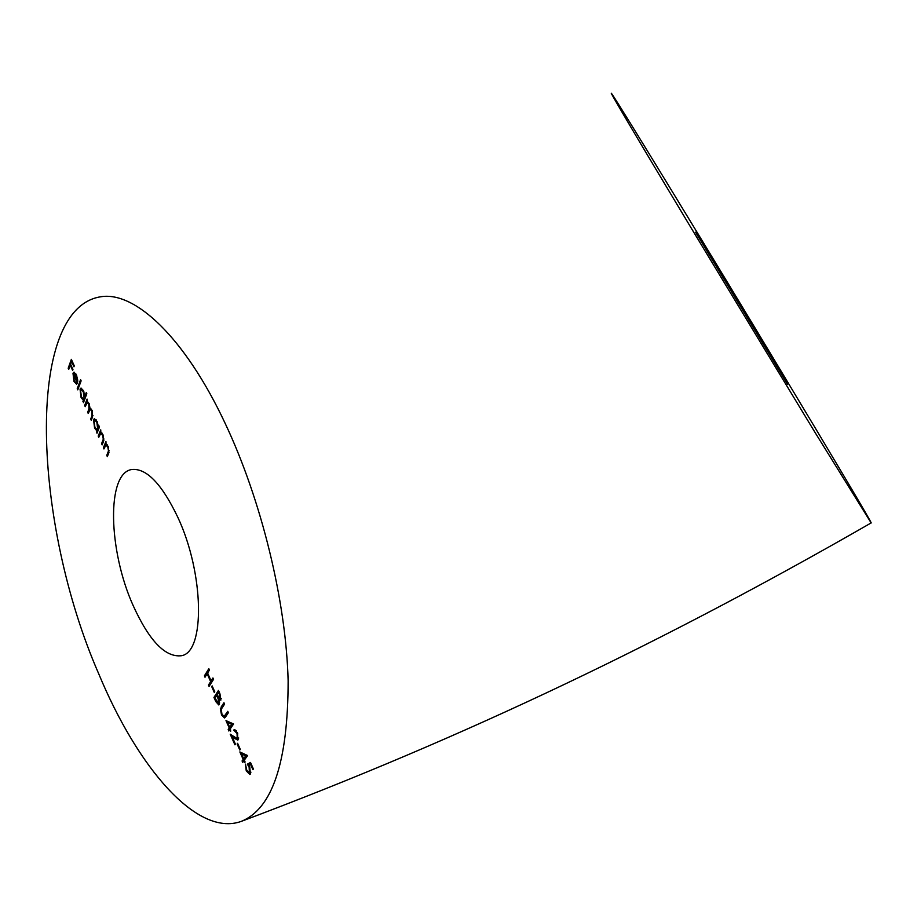 <?xml version="1.0" encoding="UTF-8"?>
<svg xmlns="http://www.w3.org/2000/svg" width="917" height="917" viewBox="0 0 917 917"><rect width="100%" height="100%" fill="white"/><g stroke="black" fill="none" stroke-linecap="round" stroke-linejoin="round"><path stroke-width="1.38" d="M225.124 423.299C261.425 500.029 286.173 601.655 288.133 680.861C288.053 762.245 272.315 809.126 240.953 821.494C196.914 837.049 137.733 767.827 98.658 673.651C33.23 524.054 24.174 308.788 100.572 296.799C134.696 290.815 184.684 337.089 225.124 423.299M691.04 227.783L814.663 431.85L871.15 522.919C873.271 525.005 830.802 453.663 780.333 369.883C708.807 251.086 618.551 103.025 611.696 93.717C607.18 87.367 637.315 138.478 691.04 227.783M177.738 517.119C161.69 483.729 146.319 467.865 131.624 469.538C106.303 473.355 108.321 550.59 133.103 605.449C149.173 640.834 165.289 657.592 181.428 655.724C205.282 652.239 204.25 573.434 177.738 517.119M756.525 332L695.602 232.196L787.485 384.2L756.525 332M74.197 380.544L76.627 384.246L73.968 381.483L72.993 373.242L73.922 372.21L76.42 374.847L77.716 380.085L77.36 383.386L73.475 374.606L74.197 380.544M86.301 392.51L86.84 393.737L83.447 402.666L83.321 400.362L81.074 397.531L80.043 389.072L80.902 388.12L83.573 390.974L84.845 396.339L86.301 392.51M98.933 425.775L99.483 427.013L96.984 433.248L96.87 430.944L94.577 428.033L93.557 419.573L94.405 418.656L97.179 421.602L98.474 426.932L98.933 425.775M103.392 447.725L105.936 441.535L106.028 443.908L108.24 446.533L108.63 453.457L107.312 456.586L106.762 455.348L108.493 450.912L107.828 447.083L105.925 445.112L103.942 448.963L103.392 447.725L104.561 447.45M211.701 686.627L212.159 685.905L214.773 691.819L214.314 692.541L211.701 686.627L212.377 686.409M221.18 706.95L223.954 702.731L224.573 704.13L221.238 709.288L221.96 714.194L224.149 716.395L227.771 711.317L228.39 712.715L225.593 716.899L224.424 717.988L221.524 714.973L220.344 708.681L224.333 703.58M237.056 733.554L233.72 730.081L234.316 729.623L237.572 732.935L237.755 740.122L232.173 736.832L235.405 744.123L234.924 744.81L230.213 734.185L237.239 738.644L237.056 733.554L237.744 733.325M239.853 751.94L247.636 755.562L244.289 760.159L245.103 761.993L244.61 762.669L243.796 760.835L242.696 762.359L242.065 760.95L243.165 759.425L239.853 751.94M250.501 762.463L253.413 769.008L252.909 769.684L250.49 764.262L248.839 765.145L249.756 766.887L250.387 774.04L249.814 774.487L246.237 770.807L245.447 764.125L246.765 770.211L249.367 772.905L249.149 767.311L247.349 764.148L250.501 762.463M237.125 743.985L237.606 743.297L240.288 749.349L239.807 750.037L237.125 743.985L237.801 743.744M225.983 720.624L233.594 723.971L230.35 728.717L230.671 731.216L229.869 729.416L228.803 730.987L228.184 729.588L229.25 728.018L225.983 720.624M213.948 697.436L218.475 690.409L219.816 693.424L220.871 700.095L219.106 699.797L219.266 704.554L218.785 704.955L215.793 701.597L213.948 697.436L215.14 697.058L218.865 691.28M204.399 675.863L208.835 668.688L209.443 670.063L207.609 673.021L211.093 680.872L212.939 677.95L213.558 679.325L209.076 686.432L208.468 685.056L210.635 681.606L207.162 673.754L205.007 677.227L204.399 675.863L205.591 675.485L209.236 669.593M98.222 436.068L100.744 429.844L100.836 432.205L103.036 434.807L103.426 441.73L102.131 444.894L101.592 443.656L103.289 439.186L102.635 435.357L100.755 433.409L98.772 437.294L98.222 436.068L99.38 435.804M84.673 405.452L87.092 399.101L87.218 401.428L89.201 403.652L90.015 408.352L92.239 410.484L92.571 416.868L91.23 420.273L90.691 419.046L92.021 415.642L91.838 411.045L90.244 409.383L88.215 413.452L87.677 412.237L88.915 409.028L88.811 404.214L87.218 402.574L85.212 406.667L84.673 405.452L85.762 405.211M77.234 388.659L80.581 379.649L81.12 380.864L77.773 389.863L77.234 388.659L78.3 388.441M68.19 368.233L71.366 359.338L74.277 365.872L73.945 366.789L71.572 361.458L70.598 364.198L72.959 369.528L72.626 370.434L70.265 365.115L68.718 369.425L68.19 368.233L69.222 368.026M251.189 764.021L250.49 764.262M250.364 774.063L248.862 772.882M246.925 770.555L246.237 770.807M249.367 772.905L250.937 772.206M250.937 772.171L249.779 772.584M249.837 767.059L249.149 767.311M249.298 764.893L248.541 763.723L247.349 764.148M248.541 763.723L250.582 762.635M244.484 760.594L243.796 760.835M243.555 761.179L243.257 760.525L242.065 760.95M243.257 760.525L244.369 759.001L243.165 759.425M242.088 753.854L241.561 752.685M243.658 758.737L246.948 755.436L242.764 753.614L241.572 754.038L243.658 758.737L245.745 755.86L241.572 754.038M246.948 755.436L245.745 755.86M236.345 730.792L234.775 731.204M235.497 730.964L234.924 729.68L233.72 730.081M238.294 739.675L233.376 736.431L232.173 736.832M232.689 736.66L232.219 735.594M237.239 738.644L238.718 738.047M238.718 737.967L237.606 738.345M230.557 729.187L229.869 729.416M229.64 729.76L228.184 729.588M229.376 729.175L230.442 727.605L229.25 728.018M228.184 722.493L227.657 721.312M229.731 727.319L230.924 726.906L232.952 723.937L228.86 722.264L227.668 722.665L229.731 727.319L231.76 724.35L227.668 722.665M232.952 723.937L231.76 724.35M228.138 712.154L225.399 715.982L224.207 716.383M225.066 717.564L223.725 716.406M222.223 714.744L221.524 714.973M221.444 708.898L221.536 708.291L220.344 708.681M221.536 708.291L222.373 706.548M220.94 699.969L219.106 699.797M219.312 704.462L218.189 703.396M216.504 701.367L215.793 701.597M219.725 699.591L219.472 698.823M219.461 694.398L218.624 692.518L217.169 694.777L219.988 698.937L219.461 694.398L220.149 694.18M219.323 692.301L218.624 692.518M221.226 698.399L220.252 698.72M217.111 696.416L216.71 695.499L215.025 698.101L218.384 703.385L218.338 699.396L217.111 696.416L217.799 696.198M217.386 695.281L216.71 695.499M219.53 698.995L218.338 699.396M219.644 702.835L218.647 703.167M213.34 678.832L211.093 680.872M209.878 685.159L208.468 685.056M209.661 684.678L211.838 681.228L210.635 681.606M207.838 673.537L207.162 673.754M104.893 446.636L106.028 443.908M108.802 453.009L107.942 455.073L106.762 455.348M109.215 450.74L108.493 450.912M108.412 446.946L107.828 447.083M107.266 444.825L105.925 445.112M99.987 434.337L100.847 432.205M102.75 443.381L101.592 443.656M104.011 439.025L103.289 439.186M103.208 435.231L102.635 435.357M102.085 433.133L100.755 433.409M97.58 431.758L96.434 432.022M98.004 430.692L96.87 430.944M98.016 430.669L96.789 429.637M95.185 427.907L94.577 428.033M94.485 420.25L94.726 419.31L93.557 419.573M99.357 426.737L98.474 426.932M98.818 428.663L97.672 428.915L96.87 422.382L94.76 420.124L94.096 420.811L94.909 427.322L97.019 429.637L98.704 428.95M96.228 419.871L94.76 420.124M98.967 428.296L99.128 426.795M97.454 422.256L96.87 422.382M97.019 429.637L97.672 428.915M86.634 403.125L87.275 401.44M91.815 418.794L90.691 419.046M92.422 410.919L91.838 411.045M91.448 409.12L90.244 409.383M88.789 411.997L87.677 412.237M89.602 410.048L90.256 408.34M89.385 404.088L88.811 404.214M88.479 402.311L87.218 402.574M83.997 401.222L82.908 401.463M84.41 400.133L83.321 400.362M84.421 400.087L83.218 399.044M81.682 397.405L81.074 397.531M80.983 389.691L81.212 388.831L80.043 389.072M81.212 388.831L81.521 388.235M85.934 396.098L84.845 396.339M85.189 398.07L84.1 398.299L83.287 391.777L81.246 389.576L80.57 390.298L81.384 396.797L83.436 399.055L85.017 398.528M82.69 389.347L81.246 389.576M85.453 397.393L85.533 396.19M83.86 391.651L83.287 391.777M83.436 399.055L84.1 398.299M76.432 383.409L75.939 382.767M74.598 381.357L73.968 381.483M73.956 373.815L74.162 373.013L72.993 373.242M74.162 373.013L74.541 372.302M77.739 381.346L77.12 381.392L76.157 375.706L74.311 373.655L77.12 381.392M74.059 374.48L73.475 374.606M75.664 373.414L74.311 373.655M75.767 373.586L74.816 373.781M76.73 375.592L76.157 375.706M70.403 365.081L70.666 364.358M71.709 361.436L71.973 360.69M72.248 361.321L71.572 361.458M70.941 364.977L70.265 365.115M236.368 738.54L235.165 738.953M226.19 715.065L224.997 715.466M109.043 452.207L107.965 452.459M103.839 440.504L102.773 440.745M92.995 415.424L92.021 415.642M90.084 408.776L88.915 409.028M240.953 821.494C468.289 736.236 668.103 639.619 871.15 522.919M182.013 655.54L181.428 655.724M219.988 698.937L221.18 698.548M218.384 703.385L219.576 702.995"/></g></svg>
